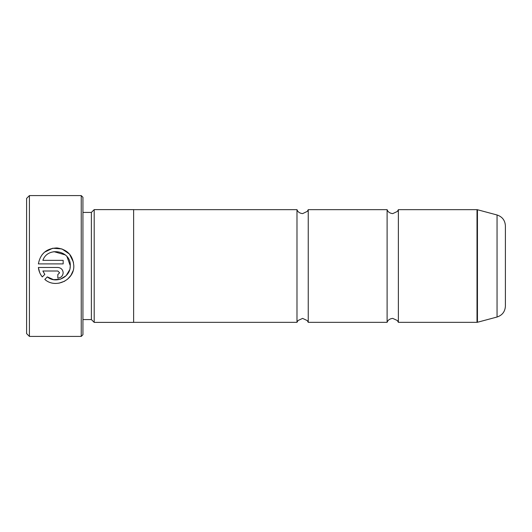 <?xml version="1.0" encoding="UTF-8"?>
<svg xmlns="http://www.w3.org/2000/svg" width="532" height="532" viewBox="0 0 532 532"><rect width="100%" height="100%" fill="white"/><g stroke="black" fill="none" stroke-linecap="round" stroke-linejoin="round"><path stroke-width="0.8" d="M387.11 266L387.11 209.668L387.555 210.632C387.396 210.386 388.506 213.172 392.742 213.611L397.338 211.47L398.375 209.668L398.375 322.332L397.338 320.53L392.742 318.389C388.506 318.828 387.396 321.614 387.555 321.368L387.11 322.332L387.11 266M296.982 266L296.982 209.668L297.428 210.632C297.268 210.386 298.379 213.172 302.615 213.611L307.257 211.41L308.247 209.668L308.247 322.332L307.257 320.59L302.615 318.389L298.02 320.53L296.982 322.332L296.982 266M73.024 270.901L70.936 275.37M70.909 275.403L67.624 279.147M64.718 281.182L58.946 283.197M70.051 268.101L70.251 266C70.563 277.212 55.873 284.214 47.341 276.899L53.552 279.666L60.355 279.22L66.148 275.669L69.632 269.844M47.341 276.899L44.814 279.426C55.388 288.989 74.287 280.258 73.808 266L73.808 265.681C72.877 255.293 67.251 249.382 56.937 247.945C46.523 248.351 40.339 253.671 38.384 263.905L63.155 263.905L63.155 260.354L42.879 260.354C47.694 246.09 71.135 250.599 70.257 265.681L66.972 256.597M41.942 254.895L44.435 252.248M44.462 252.221L52.715 248.238L61.918 248.916L69.493 254.077L73.489 262.336M57.828 267.456L38.384 267.456C38.756 270.994 40.066 274.153 42.301 276.919L44.828 274.392L42.879 271.007L57.828 271.007L59.604 272.783L57.828 274.559L57.828 278.11C61.074 277.784 62.849 276.008 63.155 272.783C62.843 269.558 61.067 267.782 57.828 267.456C61.067 267.776 62.843 269.551 63.155 272.783M29.42 336.41L26.6 333.597L26.6 198.403L29.42 195.59L29.42 336.41L81.236 336.41L81.236 195.59L29.42 195.59M81.236 195.59L82.932 197.279L82.932 334.721L81.236 336.41M82.932 319.572L91.378 319.572L91.378 212.428L94.197 209.615L94.197 322.385L133.625 322.385L133.625 209.615L94.197 209.615M505.4 225.861L505.4 306.139C505.068 311.646 502.281 315.277 497.048 317.019L497.048 214.981C502.281 216.724 505.068 220.354 505.4 225.861M39.647 272.484L38.384 267.456M42.879 271.007L44.828 274.392M59.604 272.783L57.828 271.007M65.323 254.914L53.898 251.636M398.375 322.332L477.011 322.332L477.011 209.668L477.45 209.728L477.45 322.272L497.048 317.019M91.378 212.428L82.932 212.428M477.011 209.668L398.375 209.668M497.048 214.981L477.45 209.728M387.11 209.668L308.247 209.668M296.982 209.668L133.625 209.668M296.982 322.332L133.625 322.332M387.11 322.332L308.247 322.332M91.378 319.572L94.197 322.385M477.011 322.332L477.45 322.272"/></g></svg>
